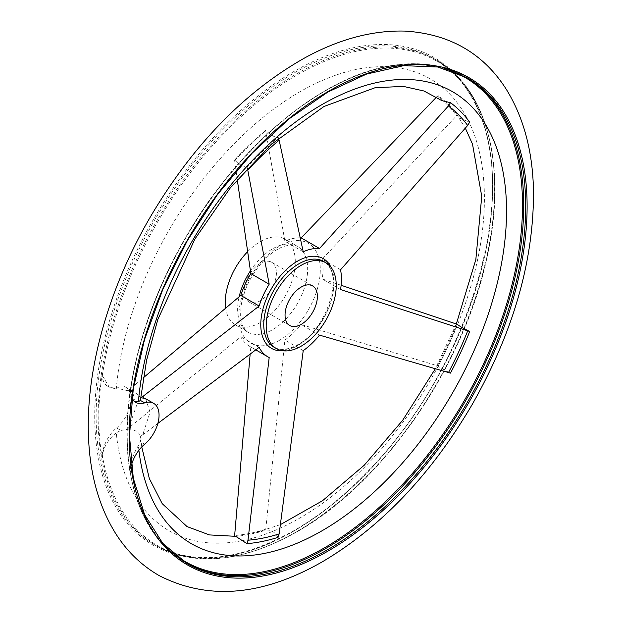 <?xml version="1.0" encoding="UTF-8"?>
<svg xmlns="http://www.w3.org/2000/svg" width="622" height="622" viewBox="0 0 622 622"><rect width="100%" height="100%" fill="white"/><g stroke="black" fill="none" stroke-linecap="round" stroke-linejoin="round"><path stroke-width="0.47" stroke-dasharray="3.11 2.33" d="M186.289 563.097A280.374 161.875 -60 0 1 185.294 562.537A280.374 161.875 -60 0 1 185.294 238.794A280.374 161.875 -60 0 1 465.668 76.918C445.235 65.248 421.592 61.314 394.721 65.108C326.083 74.072 243.84 140.245 190.503 229.184C158.727 282.03 138.659 335.592 130.301 389.87L130.332 389.706A25.906 14.959 120 0 0 131.95 398.305M466.648 77.493A280.374 161.875 -60 0 0 465.668 76.918L467.635 78.053A280.374 161.875 -60 0 0 187.269 239.929A280.374 161.875 -60 0 0 187.269 563.672L185.294 562.537C143.651 536.592 124.361 488.309 127.417 417.681A280.063 161.697 120 0 1 130.332 389.706L130.177 391.588A279.597 161.425 -60 0 1 444.917 68.653M134.756 401.758L133.994 401.4L130.177 391.588M116.275 389.045A261.007 150.695 -60 0 1 397.559 67.728A261.007 150.695 -60 0 1 397.559 429.32A261.007 150.695 -60 0 1 116.275 432.803L120.886 430.44L116.563 427.944A25.906 14.959 120 0 0 102.21 457.691A280.063 161.697 120 0 1 102.21 373.464L102.397 375.556L109.247 387.109L116.275 389.045L120.886 389.131L116.563 386.635A25.906 14.959 120 0 1 125.566 387.141L132.346 391.051L128.544 390.367L143.34 377.772M116.275 432.803C108.181 439.365 103.555 447.024 102.397 455.778L102.21 457.691M340.561 269.769L322.204 259.172L457.302 114.984L458.779 117.807L469.688 122.137M441.783 100.585L438.075 95.531L436.535 97.071M303.225 251.77L284.876 241.173L265.664 130.387C270.578 135.013 274.714 137.4 278.057 137.54L278.392 138.17M319.521 335.134L301.165 324.544L438.075 365.969C440.189 367.859 444.326 370.245 450.468 373.122M278.057 537.346C274.714 531.81 270.586 529.423 265.664 530.193L284.876 340.055A60.948 35.19 120 0 0 301.165 324.544M303.225 350.652L284.876 340.055M157.864 423.411L143.387 434.35L141.272 435.501L139.864 434.685C138.092 431.917 134.787 430.012 129.959 428.97L128.544 428.154L240.761 336.751A60.948 35.19 120 0 0 249.492 346.236A60.948 35.19 120 0 0 250.829 346.944L250.161 353.972M259.117 347.348L240.761 336.751M128.544 428.154L136.443 405.863L132.346 391.051M265.664 130.387A250.985 144.903 120 0 0 234.564 160.01L237.254 179.494M300.123 237.822A60.948 35.19 120 0 0 284.876 241.173M341.113 285.265L322.204 278.951A60.948 35.19 120 0 0 322.204 259.172M145.602 398.71L150.05 412.199L143.278 433.052L141.272 435.501M457.302 114.984A250.985 144.903 120 0 0 438.075 95.531M438.075 365.969A250.985 144.903 120 0 0 457.302 324.319M234.564 536.397L234.564 536.483A250.985 144.903 120 0 0 251.552 533.956A250.985 144.903 120 0 0 265.664 530.193M247.393 168.049L246.95 167.162A250.985 144.903 -60 0 1 278.057 137.54M260.276 300.745A22.858 13.194 -60 0 1 248.847 301.872A22.858 13.194 -60 0 1 248.847 275.484A22.858 13.194 -60 0 1 271.705 262.29A22.858 13.194 -60 0 1 275.204 280.6A22.858 13.194 -60 0 1 260.276 300.745M247.533 251.778A49.519 28.589 -60 0 1 285.039 239.19A49.519 28.589 -60 0 1 292.628 278.874A49.519 28.589 -60 0 1 260.276 322.515A49.519 28.589 -60 0 1 235.513 324.964A49.519 28.589 -60 0 1 225.638 308.007M246.95 167.162C243.56 167.077 239.423 164.69 234.564 160.01M269.186 357.533L250.829 346.944M234.564 536.483L235.684 536.319M340.561 289.549L322.204 278.951M140.805 399.099L139.864 396.906C138.084 394.099 134.787 392.187 129.959 391.184L120.886 389.131M120.886 430.44L129.959 428.97M139.864 434.685L140.774 438.043L140.362 441.682L138.395 445.57C133.232 453.866 130.496 462.62 130.177 471.818L130.332 473.925A280.063 161.697 120 0 1 127.417 417.681M131.312 465.668A25.906 14.959 120 0 0 130.332 473.925M140.937 397.52L139.864 396.906M129.959 391.184L128.544 390.367M116.563 427.944A25.906 14.959 120 0 0 130.192 405.35A25.906 14.959 120 0 0 125.566 387.141M102.21 373.464A25.906 14.959 120 0 0 107.559 386.138A25.906 14.959 120 0 0 116.563 386.635M102.397 375.556A279.597 161.425 -60 0 1 320.252 63.172A279.597 161.425 -60 0 1 494.389 202.788A279.597 161.425 -60 0 1 297.028 531.592A279.597 161.425 -60 0 1 102.397 455.778M250.402 270.85A49.519 28.589 -60 0 1 297.409 246.335A49.519 28.589 -60 0 1 304.998 286.019A49.519 28.589 -60 0 1 272.646 329.66A49.519 28.589 -60 0 1 247.89 332.109A49.519 28.589 -60 0 1 239.159 296.741M279.535 340.257A57.636 33.277 -60 0 1 238.848 314.009A57.636 33.277 -60 0 1 284.176 243.77A57.636 33.277 -60 0 1 320.229 272.397A57.636 33.277 -60 0 1 279.535 340.257M234.603 160.554A250.028 144.351 -60 0 1 265.718 130.908M437.359 96.216A250.028 144.351 -60 0 1 456.595 115.676M456.595 324.07A250.028 144.351 -60 0 1 437.359 365.736M265.718 529.229A250.028 144.351 -60 0 1 234.603 535.519M143.387 434.35A247.066 142.648 -60 0 1 143.278 433.052M330.912 267.133A51.789 29.895 -60 0 1 297.386 345.785A51.789 29.895 -60 0 1 282.652 350.722M298.77 344.743A49.519 28.589 -60 0 1 274.014 347.193C280.312 350.746 288.235 349.898 297.782 344.642C328.128 329.295 344.915 270.321 323.533 261.419A49.519 28.589 -60 0 1 331.122 301.102A49.519 28.589 -60 0 1 298.77 344.743M138.893 450.266A261.007 150.695 -60 0 1 138.395 445.57M167.761 548.697A279.597 161.425 -60 0 1 130.177 471.818M296.352 531.833A280.374 161.875 -60 0 1 156.169 545.719A280.374 161.875 -60 0 1 156.169 221.976A280.374 161.875 -60 0 1 436.535 60.101A280.374 161.875 -60 0 1 479.515 284.767A280.374 161.875 -60 0 1 296.352 531.833M294.385 530.69A280.374 161.875 -60 0 1 154.194 544.577A280.374 161.875 -60 0 1 154.194 220.833A280.374 161.875 -60 0 1 434.568 58.966A280.374 161.875 -60 0 1 477.541 283.624A280.374 161.875 -60 0 1 294.385 530.69M293.693 531.126A281.385 162.459 -60 0 1 121.376 285.98A281.385 162.459 -60 0 1 466.002 87.01A281.385 162.459 -60 0 1 293.693 531.126M144.685 444.178L140.362 441.682M133.994 401.4L135.682 402.372M235.513 324.964L247.89 332.109C240.154 326.34 239.89 318.293 241.352 304.306C242.977 294.898 246.553 285.475 252.081 276.051C261.077 261.574 271.044 251.918 281.999 247.066C294.766 242.837 295.59 245.931 297.409 246.335L285.039 239.19M248.847 301.872L289.79 325.516M271.705 262.29L312.648 285.926M249.492 346.236L255.735 349.836M140.774 438.043L141.762 446.915M458.779 117.807L465.318 128.116M456.323 323.976L435.276 368.854M280.343 524.657L251.552 533.956M296.842 531.88C383.642 483.372 465.932 363.536 487.71 254.025C507.008 165.164 486.87 88.137 436.535 60.101L434.568 58.966C455.669 71.273 471.227 90.89 481.241 117.815C516.252 205.159 467.379 365.184 375.517 463.227C349.541 491.675 322.336 514.145 293.895 530.644C239.517 561.075 192.952 565.717 154.194 544.577L156.169 545.719C195.495 567.046 242.386 562.436 296.842 531.88M107.559 386.138L109.247 387.109"/><path stroke-width="0.93" d="M131.95 398.305A25.906 14.959 120 0 0 135.682 402.372A25.906 14.959 120 0 0 144.685 402.877L140.362 400.381L138.395 401.82L134.756 401.758M131.312 465.668A25.906 14.959 120 0 1 144.685 444.178A25.906 14.959 120 0 0 158.315 421.584A25.906 14.959 120 0 0 153.681 403.375L145.602 398.71L141.272 397.715L259.117 306.016L240.761 295.419L143.34 377.772M436.535 97.071L301.165 237.884L319.521 248.473L448.4 105.973L450.468 102.684A250.985 144.903 -60 0 1 469.688 122.137L467.658 125.465L340.561 269.769A60.948 35.19 120 0 1 340.561 289.549L469.688 331.472A250.985 144.903 -60 0 1 450.468 373.122L319.521 335.134A60.948 35.19 120 0 1 303.225 350.652L279.146 533.901L278.057 537.346A250.985 144.903 -60 0 1 246.95 543.636L247.984 540.199L269.186 357.533A60.948 35.19 120 0 1 267.849 356.826A60.948 35.19 120 0 1 259.117 347.348L157.864 423.411M450.468 102.684L441.783 100.585L423.986 90.999L403.297 86.38L375.004 87.756L324 106.463L271.052 144.592L230.334 187.852L194.888 239.058L157.801 319.56L146.605 360.13L140.362 400.381M278.057 137.54L279.146 140.191L303.225 251.77A60.948 35.19 120 0 1 319.521 248.473M237.254 179.494L250.829 273.602A60.948 35.19 120 0 0 240.761 295.419M301.165 237.884A60.948 35.19 120 0 0 300.123 237.822M469.688 331.472C463.584 328.525 459.456 326.146 457.302 324.319L341.113 285.265M250.161 353.972L234.564 536.483M247.393 168.049L269.186 284.2A60.948 35.19 120 0 0 259.117 306.016M301.219 324.381A22.858 13.194 -60 0 1 289.79 325.516A22.858 13.194 -60 0 1 289.79 299.12A22.858 13.194 -60 0 1 312.648 285.926A22.858 13.194 -60 0 1 316.155 304.236A22.858 13.194 -60 0 1 301.219 324.381M301.219 346.151A49.519 28.589 -60 0 1 276.456 348.608A49.519 28.589 -60 0 1 276.456 291.423A49.519 28.589 -60 0 1 325.982 262.834A49.519 28.589 -60 0 1 333.571 302.517A49.519 28.589 -60 0 1 301.219 346.151M225.638 308.007A49.519 28.589 -60 0 1 247.533 251.778M269.186 284.2L250.829 273.602M141.762 446.915L149.334 478.559L162.21 503.657L187.066 526.601L209.427 534.92L235.684 536.319L246.95 543.636M153.681 403.375A25.906 14.959 120 0 0 144.685 402.877M143.278 397.932A247.066 142.648 -60 0 1 143.387 396.509M239.159 296.741A49.519 28.589 -60 0 1 250.402 270.85M282.652 350.722A51.789 29.895 -60 0 1 262.041 312.874A51.789 29.895 -60 0 1 301.553 259.086A51.789 29.895 -60 0 1 330.912 267.133M448.4 105.973A247.066 142.648 -60 0 1 467.658 125.465M467.658 330.958A247.066 142.648 -60 0 1 448.4 372.687M279.146 533.901A247.066 142.648 -60 0 1 247.984 540.199M247.984 169.876A247.066 142.648 -60 0 1 279.146 140.191M276.456 348.608L274.014 347.193A49.519 28.589 -60 0 1 274.014 290.007A49.519 28.589 -60 0 1 323.533 261.419L325.982 262.834M138.395 401.82A261.007 150.695 -60 0 1 418.451 80.324A261.007 150.695 -60 0 1 422.128 438.891A261.007 150.695 -60 0 1 138.893 450.266M444.917 68.653A279.597 161.425 -60 0 1 512.069 284.433A279.597 161.425 -60 0 1 324.808 547.632A279.597 161.425 -60 0 1 167.761 548.697M328.144 551.014A281.385 162.459 -60 0 1 155.827 305.868A281.385 162.459 -60 0 1 500.453 106.898A281.385 162.459 -60 0 1 328.144 551.014M327.452 549.786A280.374 161.875 -60 0 1 187.269 563.672L162.777 543.356L144.553 514.511L133.302 478.209L129.485 435.843L133.263 389.038L144.506 339.612L162.785 289.463L187.455 240.419L217.552 194.461L251.879 153.416L289.106 118.841L327.825 92.056L366.537 74.088L403.662 65.652L437.779 67.005L467.635 78.053A280.374 161.875 -60 0 1 510.615 302.72A280.374 161.875 -60 0 1 327.452 549.786M466.648 77.493A280.374 161.875 -60 0 1 508.376 302.479A280.374 161.875 -60 0 1 325.477 548.651A280.374 161.875 -60 0 1 186.289 563.097M255.735 349.836L267.849 356.826M465.318 128.116L472.51 144.125L481.747 196.334L475.838 259.576L456.323 323.976M435.276 368.854L402.597 420.386L364.22 465.248L322.538 500.718L280.343 524.657M323.106 561.355C381.683 526.453 431.427 474.073 472.339 404.23C513.29 332.024 533.676 261.24 533.505 191.871C532.883 151.908 523.825 117.745 506.324 89.366C483.411 53.329 449.675 33.907 405.116 31.1C372.679 30.206 339.457 39.015 305.441 57.519C244.376 91.846 192.501 145.291 149.809 217.863C108.609 288.795 85.665 369.359 88.495 436.691C89.871 473.98 98.781 506.028 115.233 532.836C126.686 551.115 141.381 565.398 159.325 575.692C208.518 600.704 263.114 595.923 323.106 561.355"/></g></svg>
